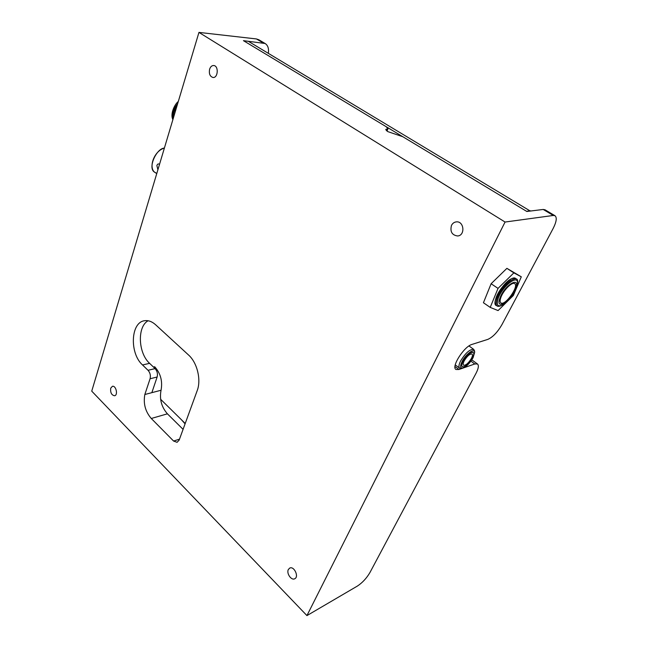 <?xml version="1.0" encoding="UTF-8"?>
<svg xmlns="http://www.w3.org/2000/svg" width="648" height="648" viewBox="0 0 648 648"><rect width="100%" height="100%" fill="white"/><g stroke="black" fill="none" stroke-linecap="round" stroke-linejoin="round"><path stroke-width="0.97" d="M209.636 69.142C208.786 73.678 209.895 76.456 212.965 77.477C218.101 78.214 218.886 65.723 213.694 65.521C211.856 65.497 210.495 66.695 209.636 69.142M268.337 53.33C269.001 48.584 267.924 45.311 265.105 43.497L243.446 40.662L386.03 126.603L387.998 128.709L385.73 129.438L387.715 131.576L402.813 136.72L526.84 211.483L543.202 209.458L545.049 209.806M455.795 369.311L456.03 369.49C450.822 367.246 464.025 346.397 472.011 344.404L487.766 339.406C492.78 337.195 497.518 332.254 501.973 324.567L553.092 228.574C556.527 221.762 557.142 217.461 554.939 215.687L553.287 215.46L505.067 222.037L306.941 615.6L91.741 391.149L198.952 32.4L505.067 222.037M262.934 42.809L256.446 38.945L258.868 39.787M148.1 320.76C137.076 326.665 138.105 353.087 149.599 363.334L142.536 364.97C129.333 353.257 130.645 322.072 144.682 320.72C148.376 320.193 152.021 321.538 155.609 324.753L188.544 354.999C197.195 362.588 201.398 379.833 197.211 390.59L179.156 440.114L177.082 442.309L173.599 441.045L151.276 418.487C145.33 411.569 143.192 403.574 144.836 394.502L151.851 392.664L157.124 377.014L150.077 378.756C150.838 375.573 150.158 372.746 148.036 370.3L155.091 368.615C157.213 371.045 157.893 373.847 157.124 377.014M153.471 367.06L154.718 366.768C160.615 373.37 162.729 381.202 161.052 390.25C159.368 399.184 161.482 407.041 167.411 413.821L151.276 418.487M144.836 394.502L150.077 378.756M142.536 364.97L148.036 370.3M149.599 363.334L155.091 368.615M183.084 429.349L167.411 413.821M456.03 369.49L458.946 369.498L474.781 363.974L477.43 363.965C479.01 365.278 478.556 368.356 476.086 373.191L369.968 572.492C366.598 578.235 362.394 582.771 357.356 586.084L306.941 615.6M501.341 294.953L507.101 286.878M288.344 569.519C286.262 573.31 291.308 580.697 294.694 578.777C299.287 576.898 294.071 565.736 289.721 568.085L288.344 569.519M110.703 388.193C110.257 392.639 111.553 395.159 114.591 395.758C118.268 395.175 115.992 385.285 112.412 386.305L110.703 388.193M451.47 225.447C449.931 231.652 451.988 235.167 457.642 235.977C465.475 235.491 464.081 220.83 456.281 221.883C454.143 222.151 452.539 223.333 451.47 225.447M256.446 38.945L198.952 32.4M530.437 210.794L526.5 211.28L243.664 40.792L248.33 41.302L530.299 211.062M185.077 423.873L181.359 419.661M500.839 297.545C499.843 300.413 499.883 302.219 500.977 302.956C505.205 306.059 519.461 285.825 514.593 283.597C512.025 281.629 503.172 290.579 500.839 297.545M517.153 284.747L517.315 283.978C520.555 271.058 501.755 284.359 497.008 298.598C494.87 306.002 496.733 308.1 502.597 304.9L502.597 304.9M517.128 284.861L517.234 284.31C519.583 273.043 502.443 285.63 498.142 298.542C496.166 305.216 497.737 307.282 502.848 304.754L503.35 304.447M496.028 297.926C494.537 302.316 494.764 304.9 496.684 305.686C490.439 304.625 502.249 282.812 511.377 278.81C513.491 277.798 514.99 277.798 515.881 278.81C513.103 274.412 499.47 287.469 496.028 297.926M510.705 280.446C504.849 284.504 500.337 290.312 497.162 297.877L496.425 300.461M490.22 307.403L498.037 288.384L513.864 272.873L521.292 276.809L513.346 295.488L498.085 310.578L490.22 307.403L483.432 302.746L491.111 283.743L498.037 288.384M491.111 283.743L506.898 268.345L521.292 276.809M506.898 268.345L513.864 272.873M160.623 399.265L185.223 423.468M156.848 173.291C147.323 170.829 153.017 151.227 164.389 148.06C156.184 148.4 146.983 169.241 155.099 172.4L156.735 173.664M157.91 169.736L156.857 165.572C157.472 163.968 158.371 163.539 159.546 164.268M464.187 360.871C467.119 356.092 469.735 353.808 472.011 354.011C472.781 354.634 472.586 356.108 471.428 358.417C468.504 363.164 465.896 365.44 463.62 365.237C462.858 364.613 463.045 363.164 464.187 360.871M463.142 361.22C458.104 370.607 467.88 367.157 472.449 358.069C473.939 355.104 474.19 353.209 473.202 352.399C470.27 352.139 466.916 355.08 463.142 361.22L462.988 361.106C466.763 354.974 470.116 352.034 473.048 352.285L473.048 352.285M462.275 366.719C461.287 365.934 461.522 364.063 462.988 361.106M462.17 361.39C459.926 366.161 460.153 368.388 462.858 368.08C466.471 366.671 469.881 363.204 473.089 357.688L474.668 352.293C474.482 347.806 465.799 354.067 462.17 361.39M474.547 351.014L473.761 349.418C469.93 349.078 465.556 352.909 460.639 360.92C458.744 364.759 458.428 367.189 459.707 368.218L462.502 368.153M553.287 215.46L543.202 209.458M161.052 390.25L151.851 392.664M173.599 441.045L179.504 439.158M474.781 363.974L470.926 361.139M454.993 366.533L458.946 369.498M386.864 129.073L386.265 130.515M515.565 288.635C520.895 275.351 504.379 285.12 499.94 298.088C494.959 311.218 511.191 301.19 515.565 288.635M177.682 103.558C173.583 108.678 172.044 113.829 173.065 119.013M554.939 215.687L544.879 209.709M265.105 43.497L258.625 39.641M477.43 363.965L471.817 359.851M458.047 235.913L457.642 235.977M387.998 128.709L387.002 131.107M502.848 304.754L510.584 297.602C513.718 293.787 515.93 289.364 517.234 284.31M178.305 101.501C174.701 104.142 169.914 114.169 172.903 119.564M173.073 118.997C172.894 114.599 174.174 110.314 176.92 106.134M474.668 352.293L474.53 350.835M459.537 368.088L455.244 364.889M473.761 349.418L468.99 345.951"/></g></svg>

